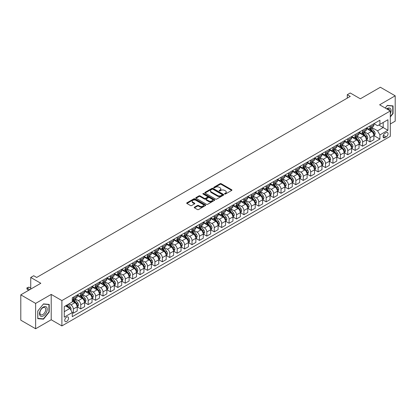 <?xml version="1.0" encoding="UTF-8"?>
<svg xmlns="http://www.w3.org/2000/svg" width="416" height="416" viewBox="0 0 416 416"><rect width="100%" height="100%" fill="white"/><g stroke="black" fill="none" stroke-linecap="round" stroke-linejoin="round"><path stroke-width="0.62" d="M224.692 193.996A0.577 0.333 0 0 0 225.503 193.996L231.691 190.424A0.822 0.473 0 0 0 231.936 190.091A0.822 0.473 0 0 0 231.691 189.753L221.208 183.7A0.822 0.473 0 0 0 220.043 183.7L213.855 187.273A0.577 0.333 0 0 0 214.672 187.746L215.472 187.283A2.636 1.524 0 0 1 219.201 187.283L220.074 187.788A2.636 1.524 0 0 1 220.844 188.864A2.636 1.524 0 0 1 220.074 189.94L219.274 190.403A0.577 0.333 0 0 0 220.09 190.871L220.891 190.408A2.636 1.524 0 0 1 224.619 190.408L225.493 190.913A2.636 1.524 0 0 1 226.262 191.989A2.636 1.524 0 0 1 225.493 193.066L224.692 193.528A0.577 0.333 0 0 0 224.692 193.996L224.692 193.528M66.638 321.474A2.683 1.55 120 0 0 68.39 319.108A2.683 1.55 120 0 0 67.98 316.956A2.683 1.55 120 0 0 66.638 317.091A2.683 1.55 120 0 0 64.88 319.457A2.683 1.55 120 0 0 65.291 321.61A2.683 1.55 120 0 0 66.638 321.474M194.475 207.173A0.822 0.473 0 0 0 194.236 207.506A0.822 0.473 0 0 0 194.475 207.844L197.418 209.544A0.822 0.473 0 0 0 198.583 209.544L205.457 205.577A0.822 0.473 0 0 0 205.696 205.239A0.822 0.473 0 0 0 205.457 204.901L194.974 198.848A0.822 0.473 0 0 0 193.809 198.848L186.935 202.816A0.822 0.473 0 0 0 186.696 203.154A0.822 0.473 0 0 0 186.935 203.492L190.486 205.54A0.822 0.473 0 0 0 191.651 205.54L194.594 203.84A0.822 0.473 0 0 0 194.834 203.507A0.822 0.473 0 0 0 194.594 203.169L192.832 202.155A2.205 1.274 0 0 1 192.187 201.256A2.205 1.274 0 0 1 193.549 200.08A2.205 1.274 0 0 1 195.946 200.356L202.847 204.339A2.205 1.274 0 0 1 203.497 205.239A2.205 1.274 0 0 1 202.134 206.414A2.205 1.274 0 0 1 199.732 206.138L198.583 205.473A0.822 0.473 0 0 0 197.418 205.473L194.475 207.173L194.475 207.844L197.418 206.159L197.418 205.473M390.307 123.989L395.2 121.16L395.2 95.81L380.364 87.246L360.339 98.805L350.256 92.986L347.287 94.697L350.256 96.408L36.67 277.456L33.706 275.74L30.737 277.456L30.737 289.104M35.636 303.404L35.636 328.754L51.21 319.764L51.21 294.414L35.636 303.404L20.8 294.84L40.825 283.28L30.737 277.456M51.21 294.414L61.89 300.576L390.307 110.968L390.307 136.318L61.89 325.926L61.89 300.576M395.2 95.81L379.626 104.801L390.307 110.968M215.53 199.087A0.822 0.473 0 0 0 216.694 199.087L223.569 195.114A0.822 0.473 0 0 0 223.808 194.782A0.822 0.473 0 0 0 223.569 194.444L213.086 188.391A0.822 0.473 0 0 0 211.921 188.391L205.046 192.358A0.822 0.473 0 0 0 204.807 192.696A0.822 0.473 0 0 0 205.046 193.034L215.53 199.087M203.268 194.121A0.577 0.333 0 0 1 203.856 194.204L214.5 200.351L207.641 204.313A0.822 0.473 0 0 1 206.476 204.313L195.993 198.26L195.993 197.59A0.822 0.473 0 0 0 195.749 197.922A0.822 0.473 0 0 0 195.993 198.26M195.993 197.59L198.931 195.889A0.822 0.473 0 0 1 200.096 195.889L204.35 198.344A0.822 0.473 0 0 0 205.514 198.344L207.464 197.22A0.822 0.473 0 0 0 207.709 196.882A0.822 0.473 0 0 0 207.464 196.544L203.039 193.991A0.577 0.333 0 0 1 203.856 193.518L214.51 199.675A0.822 0.473 0 0 1 214.755 200.008A0.822 0.473 0 0 1 214.51 200.346L214.51 199.675M35.636 328.754L20.8 320.19L20.8 294.84M386.209 132.652L384.904 133.406A2.6 1.503 120 0 0 383.204 135.699A2.6 1.503 120 0 0 383.604 137.784A2.6 1.503 120 0 0 384.904 137.654L386.209 136.9A2.6 1.503 120 0 0 387.91 134.607A2.6 1.503 120 0 0 387.509 132.522A2.6 1.503 120 0 0 386.209 132.652M373.958 123.661L377.546 125.731L379.922 124.363L379.922 120.219L72.275 297.835L72.275 301.985L64.262 306.608L64.262 317.158L72.275 312.536L72.275 316.68L379.922 139.058L379.922 134.914L377.546 130.801L371.649 127.395M379.922 124.363L387.93 119.74L387.93 130.291L379.922 134.914M51.21 319.764L61.89 325.926M347.287 94.697L347.287 98.124M378.794 125.013L383.183 127.551L383.183 122.481L387.93 119.74M377.546 130.801L383.183 127.551L387.93 130.291M64.262 311.678L69.898 308.422L65.51 305.89M72.275 312.567L73.341 313.186L73.341 309.041A3.354 1.94 -120 0 0 70.97 304.928L69.066 303.831M73.341 313.186L77.199 310.96L77.199 306.81A3.354 1.94 -120 0 0 74.823 302.702L72.275 301.231M77.288 306.899L80.756 308.901L80.756 304.756A3.354 1.94 -120 0 0 78.385 300.648L74.979 298.678M80.756 308.901L84.614 306.675L84.614 302.531A3.354 1.94 -120 0 0 82.243 298.418L77.199 295.506M84.703 302.614L88.176 304.621L88.176 300.477A3.354 1.94 -120 0 0 85.8 296.364L82.394 294.398M88.176 304.621L92.03 302.396L92.03 298.246A3.354 1.94 -120 0 0 89.658 294.138L84.614 291.226M92.118 298.334L95.592 300.336L95.592 296.192A3.354 1.94 -120 0 0 93.215 292.084L89.809 290.113M95.592 300.336L99.45 298.111L99.45 293.966A3.354 1.94 -120 0 0 97.074 289.853L92.03 286.946M99.538 294.05L103.007 296.057L103.007 291.912A3.354 1.94 -120 0 0 100.636 287.799L97.224 285.834M103.007 296.057L106.865 293.831L106.865 289.687A3.354 1.94 -120 0 0 104.489 285.574L99.45 282.662M106.954 289.77L110.422 291.772L110.422 287.628A3.354 1.94 -120 0 0 108.051 283.52L104.645 281.549M110.422 291.772L114.28 289.546L114.28 285.402A3.354 1.94 -120 0 0 111.909 281.294L106.865 278.382M114.369 285.49L117.842 287.492L117.842 283.348A3.354 1.94 -120 0 0 115.466 279.235L112.06 277.269M117.842 287.492L121.696 285.267L121.696 281.122A3.354 1.94 -120 0 0 119.324 277.009L114.28 274.097M121.789 281.206L125.258 283.208L125.258 279.063A3.354 1.94 -120 0 0 122.886 274.955L119.475 272.984M125.258 283.208L129.116 280.982L129.116 276.838A3.354 1.94 -120 0 0 126.74 272.73L121.696 269.818M129.204 276.926L132.673 278.928L132.673 274.784A3.354 1.94 -120 0 0 130.302 270.67L126.896 268.705M132.673 278.928L136.531 276.702L136.531 272.558A3.354 1.94 -120 0 0 134.16 268.445L129.116 265.533M136.62 272.641L140.093 274.648L140.093 270.499A3.354 1.94 -120 0 0 137.717 266.391L134.311 264.425M140.093 274.648L143.946 272.418L143.946 268.273A3.354 1.94 -120 0 0 141.575 264.165L136.531 261.253M144.04 268.362L147.508 270.364L147.508 266.219A3.354 1.94 -120 0 0 145.137 262.106L141.726 260.14M147.508 270.364L151.367 268.138L151.367 263.994A3.354 1.94 -120 0 0 148.99 259.88L143.946 256.968M151.455 264.077L154.924 266.084L154.924 261.934A3.354 1.94 -120 0 0 152.552 257.826L149.146 255.861M154.924 266.084L158.782 263.853L158.782 259.709A3.354 1.94 -120 0 0 156.411 255.601L151.367 252.689M158.87 259.797L162.344 261.799L162.344 257.655A3.354 1.94 -120 0 0 159.968 253.542L156.562 251.576M162.344 261.799L166.197 259.574L166.197 255.429A3.354 1.94 -120 0 0 163.826 251.316L158.782 248.404M166.286 255.512L169.759 257.52L169.759 253.375A3.354 1.94 -120 0 0 167.388 249.262L163.977 247.296M169.759 257.52L173.618 255.289L173.618 251.144A3.354 1.94 -120 0 0 171.241 247.036L166.197 244.124M173.706 251.233L177.174 253.235L177.174 249.09A3.354 1.94 -120 0 0 174.803 244.982L171.397 243.012M177.174 253.235L181.033 251.009L181.033 246.865A3.354 1.94 -120 0 0 178.662 242.752L173.618 239.84M181.121 246.948L184.595 248.955L184.595 244.811A3.354 1.94 -120 0 0 182.218 240.698L178.812 238.732M184.595 248.955L188.448 246.724L188.448 242.58A3.354 1.94 -120 0 0 186.077 238.472L181.033 235.56M188.536 242.668L192.01 244.67L192.01 240.526A3.354 1.94 -120 0 0 189.634 236.418L186.228 234.447M192.01 244.67L195.868 242.445L195.868 238.3A3.354 1.94 -120 0 0 193.492 234.187L188.448 231.275M195.957 238.384L199.425 240.391L199.425 236.246A3.354 1.94 -120 0 0 197.054 232.133L193.643 230.168M199.425 240.391L203.284 238.165L203.284 234.016A3.354 1.94 -120 0 0 200.907 229.908L195.868 226.996M203.372 234.104L206.84 236.106L206.84 231.962A3.354 1.94 -120 0 0 204.469 227.854L201.063 225.883M206.84 236.106L210.699 233.88L210.699 229.736A3.354 1.94 -120 0 0 208.328 225.623L203.284 222.711M210.787 229.819L214.261 231.826L214.261 227.682A3.354 1.94 -120 0 0 211.884 223.569L208.478 221.603M214.261 231.826L218.114 229.601L218.114 225.451A3.354 1.94 -120 0 0 215.743 221.343L210.699 218.431M218.208 225.54L221.676 227.542L221.676 223.397A3.354 1.94 -120 0 0 219.305 219.289L215.894 217.318M221.676 227.542L225.534 225.316L225.534 221.172A3.354 1.94 -120 0 0 223.158 217.058L218.114 214.152M225.623 221.255L229.091 223.262L229.091 219.118A3.354 1.94 -120 0 0 226.72 215.004L223.314 213.039M229.091 223.262L232.95 221.036L232.95 216.892A3.354 1.94 -120 0 0 230.578 212.779L225.534 209.867M233.038 216.975L236.512 218.977L236.512 214.833A3.354 1.94 -120 0 0 234.135 210.725L230.729 208.754M236.512 218.977L240.365 216.752L240.365 212.607A3.354 1.94 -120 0 0 237.994 208.499L232.95 205.587M240.458 212.696L243.927 214.698L243.927 210.553A3.354 1.94 -120 0 0 241.556 206.44L238.144 204.474M243.927 214.698L247.785 212.472L247.785 208.328A3.354 1.94 -120 0 0 245.409 204.214L240.365 201.302M247.874 208.411L251.342 210.413L251.342 206.268A3.354 1.94 -120 0 0 248.971 202.16L245.565 200.19M251.342 210.413L255.2 208.187L255.2 204.043A3.354 1.94 -120 0 0 252.829 199.935L247.785 197.023M255.289 204.131L258.762 206.133L258.762 201.989A3.354 1.94 -120 0 0 256.386 197.876L252.98 195.91M258.762 206.133L262.616 203.908L262.616 199.763A3.354 1.94 -120 0 0 260.244 195.65L255.2 192.738M262.704 199.846L266.178 201.854L266.178 197.704A3.354 1.94 -120 0 0 263.806 193.596L260.395 191.625M266.178 201.854L270.036 199.623L270.036 195.478A3.354 1.94 -120 0 0 267.66 191.37L262.616 188.458M270.124 195.567L273.593 197.569L273.593 193.424A3.354 1.94 -120 0 0 271.222 189.311L267.816 187.346M273.593 197.569L277.451 195.343L277.451 191.199A3.354 1.94 -120 0 0 275.08 187.086L270.036 184.174M277.54 191.282L281.013 193.289L281.013 189.14A3.354 1.94 -120 0 0 278.637 185.032L275.231 183.066M281.013 193.289L284.866 191.058L284.866 186.914A3.354 1.94 -120 0 0 282.495 182.806L277.451 179.894M284.955 187.002L288.428 189.004L288.428 184.86A3.354 1.94 -120 0 0 286.052 180.747L282.646 178.781M288.428 189.004L292.287 186.779L292.287 182.634A3.354 1.94 -120 0 0 289.91 178.521L284.866 175.609M292.375 182.718L295.844 184.725L295.844 180.58A3.354 1.94 -120 0 0 293.472 176.467L290.061 174.502M295.844 184.725L299.702 182.494L299.702 178.35A3.354 1.94 -120 0 0 297.326 174.242L292.287 171.33M299.79 178.438L303.259 180.44L303.259 176.296A3.354 1.94 -120 0 0 300.888 172.182L297.482 170.217M303.259 180.44L307.117 178.214L307.117 174.07A3.354 1.94 -120 0 0 304.746 169.957L299.702 167.045M307.206 174.153L310.679 176.16L310.679 172.016A3.354 1.94 -120 0 0 308.303 167.903L304.897 165.937M310.679 176.16L314.532 173.93L314.532 169.785A3.354 1.94 -120 0 0 312.161 165.677L307.117 162.765M314.626 169.874L318.094 171.876L318.094 167.731A3.354 1.94 -120 0 0 315.723 163.623L312.312 161.652M318.094 171.876L321.953 169.65L321.953 165.506A3.354 1.94 -120 0 0 319.576 161.392L314.532 158.48M322.041 165.589L325.51 167.596L325.51 163.452A3.354 1.94 -120 0 0 323.138 159.338L319.732 157.373M325.51 167.596L329.368 165.37L329.368 161.221A3.354 1.94 -120 0 0 326.997 157.113L321.953 154.201M329.456 161.309L332.93 163.311L332.93 159.167A3.354 1.94 -120 0 0 330.554 155.059L327.148 153.088M332.93 163.311L336.783 161.086L336.783 156.941A3.354 1.94 -120 0 0 334.412 152.828L329.368 149.916M336.877 157.024L340.345 159.032L340.345 154.887A3.354 1.94 -120 0 0 337.974 150.774L334.563 148.808M340.345 159.032L344.204 156.806L344.204 152.656A3.354 1.94 -120 0 0 341.827 148.548L336.783 145.636M344.292 152.745L347.76 154.747L347.76 150.602A3.354 1.94 -120 0 0 345.389 146.494L341.983 144.524M347.76 154.747L351.619 152.521L351.619 148.377A3.354 1.94 -120 0 0 349.248 144.264L344.204 141.357M351.707 148.46L355.181 150.467L355.181 146.323A3.354 1.94 -120 0 0 352.804 142.21L349.398 140.244M355.181 150.467L359.034 148.242L359.034 144.097A3.354 1.94 -120 0 0 356.663 139.984L351.619 137.072M359.122 144.18L362.596 146.182L362.596 142.038A3.354 1.94 -120 0 0 360.225 137.93L356.814 135.959M362.596 146.182L366.454 143.957L366.454 139.812A3.354 1.94 -120 0 0 364.078 135.704L359.034 132.792M366.543 139.901L370.011 141.903L370.011 137.758A3.354 1.94 -120 0 0 367.64 133.645L364.234 131.68M370.011 141.903L373.87 139.677L373.87 135.533A3.354 1.94 -120 0 0 371.498 131.42L366.454 128.508M366.543 127.941L367.64 128.575A3.354 1.94 -120 0 0 369.32 128.742A3.354 1.94 -120 0 0 370.011 127.208L370.011 125.939M359.122 132.226L360.225 132.86A3.354 1.94 -120 0 0 361.899 133.026A3.354 1.94 -120 0 0 362.596 131.487L362.596 130.218M351.707 136.505L352.804 137.14A3.354 1.94 -120 0 0 354.484 137.306A3.354 1.94 -120 0 0 355.181 135.772L355.181 134.503M344.292 140.79L345.389 141.424A3.354 1.94 -120 0 0 347.069 141.591A3.354 1.94 -120 0 0 347.76 140.052L347.76 138.783M336.877 145.07L337.974 145.704A3.354 1.94 -120 0 0 339.648 145.87A3.354 1.94 -120 0 0 340.345 144.336L340.345 143.068M329.456 149.354L330.554 149.989A3.354 1.94 -120 0 0 332.233 150.155A3.354 1.94 -120 0 0 332.93 148.616L332.93 147.347M322.041 153.634L323.138 154.268A3.354 1.94 -120 0 0 324.818 154.435A3.354 1.94 -120 0 0 325.51 152.901L325.51 151.632M314.626 157.919L315.723 158.553A3.354 1.94 -120 0 0 317.398 158.72A3.354 1.94 -120 0 0 318.094 157.18L318.094 155.912M307.206 162.198L308.303 162.833A3.354 1.94 -120 0 0 309.982 162.999A3.354 1.94 -120 0 0 310.679 161.465L310.679 160.196M299.79 166.483L300.888 167.112A3.354 1.94 -120 0 0 302.567 167.279A3.354 1.94 -120 0 0 303.259 165.745L303.259 164.476M292.375 170.763L293.472 171.397A3.354 1.94 -120 0 0 295.152 171.564A3.354 1.94 -120 0 0 295.844 170.024L295.844 168.761M284.955 175.048L286.052 175.677A3.354 1.94 -120 0 0 287.732 175.843A3.354 1.94 -120 0 0 288.428 174.309L288.428 173.04M277.54 179.327L278.637 179.962A3.354 1.94 -120 0 0 280.316 180.128A3.354 1.94 -120 0 0 281.013 178.589L281.013 177.325M270.124 183.607L271.222 184.241A3.354 1.94 -120 0 0 272.901 184.408A3.354 1.94 -120 0 0 273.593 182.874L273.593 181.605M262.704 187.892L263.806 188.526A3.354 1.94 -120 0 0 265.481 188.692A3.354 1.94 -120 0 0 266.178 187.153L266.178 185.89M255.289 192.171L256.386 192.806A3.354 1.94 -120 0 0 258.066 192.972A3.354 1.94 -120 0 0 258.762 191.438L258.762 190.169M247.874 196.456L248.971 197.09A3.354 1.94 -120 0 0 250.65 197.257A3.354 1.94 -120 0 0 251.342 195.718L251.342 194.454M240.458 200.736L241.556 201.37A3.354 1.94 -120 0 0 243.23 201.536A3.354 1.94 -120 0 0 243.927 200.002L243.927 198.734M233.038 205.02L234.135 205.655A3.354 1.94 -120 0 0 235.815 205.821A3.354 1.94 -120 0 0 236.512 204.282L236.512 203.013M225.623 209.3L226.72 209.934A3.354 1.94 -120 0 0 228.4 210.101A3.354 1.94 -120 0 0 229.091 208.567L229.091 207.298M218.208 213.585L219.305 214.219A3.354 1.94 -120 0 0 220.979 214.386A3.354 1.94 -120 0 0 221.676 212.846L221.676 211.578M210.787 217.864L211.884 218.499A3.354 1.94 -120 0 0 213.564 218.665A3.354 1.94 -120 0 0 214.261 217.131L214.261 215.862M203.372 222.149L204.469 222.784A3.354 1.94 -120 0 0 206.149 222.95A3.354 1.94 -120 0 0 206.84 221.411L206.84 220.142M195.957 226.429L197.054 227.063A3.354 1.94 -120 0 0 198.734 227.23A3.354 1.94 -120 0 0 199.425 225.696L199.425 224.427M188.536 230.714L189.634 231.348A3.354 1.94 -120 0 0 191.313 231.514A3.354 1.94 -120 0 0 192.01 229.975L192.01 228.706M181.121 234.993L182.218 235.628A3.354 1.94 -120 0 0 183.898 235.794A3.354 1.94 -120 0 0 184.595 234.26L184.595 232.991M173.706 239.278L174.803 239.907A3.354 1.94 -120 0 0 176.483 240.074A3.354 1.94 -120 0 0 177.174 238.54L177.174 237.271M166.286 243.558L167.388 244.192A3.354 1.94 -120 0 0 169.062 244.358A3.354 1.94 -120 0 0 169.759 242.819L169.759 241.556M158.87 247.842L159.968 248.472A3.354 1.94 -120 0 0 161.647 248.638A3.354 1.94 -120 0 0 162.344 247.104L162.344 245.835M151.455 252.122L152.552 252.756A3.354 1.94 -120 0 0 154.232 252.923A3.354 1.94 -120 0 0 154.924 251.384L154.924 250.12M144.04 256.407L145.137 257.036A3.354 1.94 -120 0 0 146.812 257.202A3.354 1.94 -120 0 0 147.508 255.668L147.508 254.4M136.62 260.686L137.717 261.321A3.354 1.94 -120 0 0 139.396 261.487A3.354 1.94 -120 0 0 140.093 259.948L140.093 258.684M129.204 264.966L130.302 265.6A3.354 1.94 -120 0 0 131.981 265.767A3.354 1.94 -120 0 0 132.673 264.233L132.673 262.964M121.789 269.251L122.886 269.885A3.354 1.94 -120 0 0 124.561 270.052A3.354 1.94 -120 0 0 125.258 268.512L125.258 267.249M114.369 273.53L115.466 274.165A3.354 1.94 -120 0 0 117.146 274.331A3.354 1.94 -120 0 0 117.842 272.797L117.842 271.528M106.954 277.815L108.051 278.45A3.354 1.94 -120 0 0 109.73 278.616A3.354 1.94 -120 0 0 110.422 277.077L110.422 275.808M99.538 282.095L100.636 282.729A3.354 1.94 -120 0 0 102.315 282.896A3.354 1.94 -120 0 0 103.007 281.362L103.007 280.093M92.118 286.38L93.215 287.014A3.354 1.94 -120 0 0 94.895 287.18A3.354 1.94 -120 0 0 95.592 285.641L95.592 284.372M84.703 290.659L85.8 291.294A3.354 1.94 -120 0 0 87.48 291.46A3.354 1.94 -120 0 0 88.176 289.926L88.176 288.657M77.288 294.944L78.385 295.578A3.354 1.94 -120 0 0 80.064 295.745A3.354 1.94 -120 0 0 80.756 294.206L80.756 292.937M373.958 135.616L379.922 139.058M369.32 128.742L373.173 126.516A3.354 1.94 -120 0 0 373.87 124.982L373.87 123.713M361.899 133.026L365.758 130.796A3.354 1.94 -120 0 0 366.454 129.262L366.454 127.993M354.484 137.306L358.342 135.08A3.354 1.94 -120 0 0 359.034 133.541L359.034 132.278M347.069 141.591L350.922 139.36A3.354 1.94 -120 0 0 351.619 137.826L351.619 136.557M339.648 145.87L343.507 143.645A3.354 1.94 -120 0 0 344.204 142.106L344.204 140.842M332.233 150.155L336.092 147.924A3.354 1.94 -120 0 0 336.783 146.39L336.783 145.122M324.818 154.435L328.671 152.209A3.354 1.94 -120 0 0 329.368 150.67L329.368 149.406M317.398 158.72L321.256 156.489A3.354 1.94 -120 0 0 321.953 154.955L321.953 153.686M309.982 162.999L313.841 160.774A3.354 1.94 -120 0 0 314.532 159.234L314.532 157.971M302.567 167.279L306.42 165.053A3.354 1.94 -120 0 0 307.117 163.519L307.117 162.25M295.152 171.564L299.005 169.338A3.354 1.94 -120 0 0 299.702 167.799L299.702 166.53M287.732 175.843L291.59 173.618A3.354 1.94 -120 0 0 292.287 172.084L292.287 170.815M280.316 180.128L284.175 177.902A3.354 1.94 -120 0 0 284.866 176.363L284.866 175.094M272.901 184.408L276.754 182.182A3.354 1.94 -120 0 0 277.451 180.648L277.451 179.379M265.481 188.692L269.339 186.467A3.354 1.94 -120 0 0 270.036 184.928L270.036 183.659M258.066 192.972L261.924 190.746A3.354 1.94 -120 0 0 262.616 189.212L262.616 187.944M250.65 197.257L254.504 195.031A3.354 1.94 -120 0 0 255.2 193.492L255.2 192.223M243.23 201.536L247.088 199.311A3.354 1.94 -120 0 0 247.785 197.777L247.785 196.508M235.815 205.821L239.673 203.59A3.354 1.94 -120 0 0 240.365 202.056L240.365 200.788M228.4 210.101L232.253 207.875A3.354 1.94 -120 0 0 232.95 206.336L232.95 205.072M220.979 214.386L224.838 212.155A3.354 1.94 -120 0 0 225.534 210.621L225.534 209.352M213.564 218.665L217.422 216.44A3.354 1.94 -120 0 0 218.114 214.9L218.114 213.637M206.149 222.95L210.002 220.719A3.354 1.94 -120 0 0 210.699 219.185L210.699 217.916M198.734 227.23L202.587 225.004A3.354 1.94 -120 0 0 203.284 223.465L203.284 222.201M191.313 231.514L195.172 229.284A3.354 1.94 -120 0 0 195.868 227.75L195.868 226.481M183.898 235.794L187.756 233.568A3.354 1.94 -120 0 0 188.448 232.029L188.448 230.766M176.483 240.074L180.336 237.848A3.354 1.94 -120 0 0 181.033 236.314L181.033 235.045M169.062 244.358L172.921 242.133A3.354 1.94 -120 0 0 173.618 240.594L173.618 239.325M161.647 248.638L165.506 246.412A3.354 1.94 -120 0 0 166.197 244.878L166.197 243.61M154.232 252.923L158.085 250.697A3.354 1.94 -120 0 0 158.782 249.158L158.782 247.889M146.812 257.202L150.67 254.977A3.354 1.94 -120 0 0 151.367 253.443L151.367 252.174M139.396 261.487L143.255 259.262A3.354 1.94 -120 0 0 143.946 257.722L143.946 256.454M131.981 265.767L135.834 263.541A3.354 1.94 -120 0 0 136.531 262.007L136.531 260.738M124.561 270.052L128.419 267.826A3.354 1.94 -120 0 0 129.116 266.287L129.116 265.018M117.146 274.331L121.004 272.106A3.354 1.94 -120 0 0 121.696 270.572L121.696 269.303M109.73 278.616L113.584 276.39A3.354 1.94 -120 0 0 114.28 274.851L114.28 273.582M102.315 282.896L106.168 280.67A3.354 1.94 -120 0 0 106.865 279.131L106.865 277.867M94.895 287.18L98.753 284.95A3.354 1.94 -120 0 0 99.45 283.416L99.45 282.147M87.48 291.46L91.338 289.234A3.354 1.94 -120 0 0 92.03 287.695L92.03 286.432M80.064 295.745L83.918 293.514A3.354 1.94 -120 0 0 84.614 291.98L84.614 290.711M72.275 300.16A3.354 1.94 -120 0 0 72.644 300.024L76.502 297.799A3.354 1.94 -120 0 0 77.199 296.26L77.199 294.996M72.644 300.024A3.354 1.94 -120 0 0 73.341 298.49L73.341 297.222M69.898 308.422L72.275 312.536M390.307 116.969L393.063 113.537L393.063 105.903L387.338 105.388L385.216 108.03L387.218 105.56L392.766 106.054L392.766 113.454L390.307 116.516M37.768 318.661L43.498 319.176L49.223 312.052L49.223 304.418L43.498 303.904L37.768 311.028L37.768 318.661M392.766 113.365L393.063 113.537M48.927 311.88L49.223 312.052M42.89 318.828L43.498 319.176M224.921 194.08L225.493 193.752A2.636 1.524 0 0 0 226.262 192.676L226.262 191.989M220.844 188.864L220.844 189.55A2.636 1.524 0 0 1 220.074 190.622L219.502 190.954M231.691 189.753L231.691 190.424L221.208 184.387A0.822 0.473 0 0 0 220.043 184.387L214.089 187.824M223.558 195.125L213.086 189.077A0.822 0.473 0 0 0 211.921 189.077L205.057 193.04M222.113 195.016A0.577 0.333 0 0 0 222.113 194.548L212.909 189.233A0.577 0.333 0 0 0 212.098 189.233L211.25 189.722A2.636 1.524 0 0 0 210.48 190.798A2.636 1.524 0 0 0 211.25 191.87L217.542 195.504A2.636 1.524 0 0 0 221.27 195.504L222.113 195.016L222.113 195.702A0.577 0.333 0 0 0 222.279 195.468L222.279 194.782M210.48 190.798L210.48 191.48A2.636 1.524 0 0 0 211.25 192.556L211.25 191.87M222.113 195.702L221.27 196.191A2.636 1.524 0 0 1 217.542 196.191L211.25 192.556M196.004 198.266L198.931 196.576L198.931 195.889M207.709 196.882L207.709 197.569A0.822 0.473 0 0 1 207.464 197.902L205.514 199.03A0.822 0.473 0 0 1 204.35 199.03L200.096 196.576A0.822 0.473 0 0 0 198.931 196.576M208.759 200.892A2.205 1.274 0 0 0 211.162 201.167A2.205 1.274 0 0 0 212.524 199.992A2.205 1.274 0 0 0 211.879 199.092L209.446 197.688A0.822 0.473 0 0 0 208.281 197.688L206.331 198.817A0.822 0.473 0 0 0 206.086 199.15A0.822 0.473 0 0 0 206.331 199.488L208.759 200.892L208.759 201.578A2.205 1.274 0 0 0 211.162 201.854A2.205 1.274 0 0 0 212.524 200.678L212.524 199.992M206.086 199.15L206.086 199.836A0.822 0.473 0 0 0 206.331 200.174L206.331 199.488M208.759 201.578L206.331 200.174M203.497 205.239L203.497 205.925A2.205 1.274 0 0 1 202.134 207.1A2.205 1.274 0 0 1 199.732 206.825L198.583 206.159A0.822 0.473 0 0 0 197.418 206.159M192.187 201.256L192.187 201.937A2.205 1.274 0 0 0 192.832 202.836L192.832 202.155M194.594 203.169L194.594 203.84L192.832 202.836M205.457 204.901L205.457 205.577L194.974 199.534A0.822 0.473 0 0 0 193.809 199.534L186.945 203.497L186.935 202.816M373.87 135.668L374.582 135.257L375.175 133.541A2.226 1.284 -120 0 0 374.462 131.648L372.039 128.414A6.417 3.708 -120 0 0 371.342 127.577M368.93 129.938A6.417 3.708 -120 0 0 367.614 128.565M373.261 134.051L373.974 133.64A2.226 1.284 -120 0 0 373.339 132.304L370.911 129.064A6.417 3.708 -120 0 0 370.214 128.227M369.616 128.57A5.33 3.078 60 0 1 370.49 129.563L372.544 132.304M369.502 128.638A6.417 3.708 60 0 1 370.204 129.475L371.81 131.628M366.454 139.948L367.167 139.537L367.76 137.826A2.226 1.284 -120 0 0 367.047 135.933L364.624 132.694A6.417 3.708 -120 0 0 363.922 131.856M361.514 134.222A6.417 3.708 -120 0 0 360.199 132.844M365.846 138.33L366.558 137.92A2.226 1.284 -120 0 0 365.919 136.583L363.496 133.349A6.417 3.708 -120 0 0 362.794 132.506M362.201 132.855A5.33 3.078 60 0 1 363.074 133.848L365.123 136.588M362.081 132.917A6.417 3.708 60 0 1 362.783 133.76L364.395 135.907M359.034 144.232L359.746 143.822L360.339 142.106A2.226 1.284 -120 0 0 359.632 140.213L357.209 136.978A6.417 3.708 -120 0 0 356.507 136.141M354.094 138.502A6.417 3.708 -120 0 0 352.784 137.124M358.431 142.615L359.138 142.204A2.226 1.284 -120 0 0 358.504 140.863L356.08 137.628A6.417 3.708 -120 0 0 355.378 136.791M354.78 137.134A5.33 3.078 60 0 1 355.654 138.128L357.708 140.868M354.666 137.202A6.417 3.708 60 0 1 355.368 138.039L356.98 140.192M351.619 148.512L352.331 148.101L352.924 146.39A2.226 1.284 -120 0 0 352.217 144.498L349.788 141.258A6.417 3.708 -120 0 0 349.092 140.421M346.679 142.782A6.417 3.708 -120 0 0 345.363 141.409M351.01 146.895L351.723 146.484A2.226 1.284 -120 0 0 351.088 145.148L348.665 141.913A6.417 3.708 -120 0 0 347.963 141.071M347.365 141.419A5.33 3.078 60 0 1 348.239 142.412L350.293 145.148M347.251 141.482A6.417 3.708 60 0 1 347.953 142.324L349.565 144.472M344.204 152.797L344.916 152.386L345.509 150.67A2.226 1.284 -120 0 0 344.796 148.777L342.373 145.543A6.417 3.708 -120 0 0 341.671 144.706M339.264 147.066A6.417 3.708 -120 0 0 337.948 145.688M343.595 151.18L344.308 150.769A2.226 1.284 -120 0 0 343.668 149.427L341.245 146.193A6.417 3.708 -120 0 0 340.548 145.356M339.95 145.699A5.33 3.078 60 0 1 340.824 146.692L342.872 149.432M339.836 145.766A6.417 3.708 60 0 1 340.532 146.604L342.144 148.756M390.307 113.849A5.455 3.151 120 0 0 390.562 108.8A5.455 3.151 120 0 0 386.667 108.867M389.574 110.547A4.129 2.382 120 0 0 389.21 109.496A4.129 2.382 120 0 0 388.742 109.065A4.129 2.382 120 0 0 387.046 109.086M392.397 105.841L392.766 106.054M43.378 307.018A5.455 3.151 120 0 0 39.52 313.7A5.455 3.151 120 0 0 43.378 315.926A5.455 3.151 120 0 0 47.232 309.244A5.455 3.151 120 0 0 43.378 307.018M42.838 307.788A4.129 2.382 120 0 0 40.139 311.428A4.129 2.382 120 0 0 40.773 314.735A4.129 2.382 120 0 0 42.838 314.532A4.129 2.382 120 0 0 45.531 310.892A4.129 2.382 120 0 0 44.902 307.585A4.129 2.382 120 0 0 42.838 307.788M48.927 311.969L43.378 318.869L37.83 318.375L37.83 310.976L43.378 304.075L48.927 304.569L48.927 311.969M48.558 304.356L48.927 304.569M336.783 157.076L337.496 156.666L338.088 154.955A2.226 1.284 -120 0 0 337.381 153.062L334.958 149.822A6.417 3.708 -120 0 0 334.256 148.985M331.843 151.346A6.417 3.708 -120 0 0 330.533 149.973M336.18 155.459L336.892 155.048A2.226 1.284 -120 0 0 336.253 153.712L333.83 150.472A6.417 3.708 -120 0 0 333.128 149.635M332.53 149.978A5.33 3.078 60 0 1 333.408 150.977L335.457 153.712M332.415 150.046A6.417 3.708 60 0 1 333.117 150.888L334.729 153.036M329.368 161.361L330.08 160.95L330.673 159.234A2.226 1.284 -120 0 0 329.966 157.342L327.538 154.107A6.417 3.708 -120 0 0 326.841 153.265M324.428 155.631A6.417 3.708 -120 0 0 323.112 154.253M328.76 159.744L329.472 159.333A2.226 1.284 -120 0 0 328.838 157.992L326.414 154.757A6.417 3.708 -120 0 0 325.712 153.92M325.114 154.263A5.33 3.078 60 0 1 325.988 155.256L328.042 157.997M325 154.331A6.417 3.708 60 0 1 325.702 155.168L327.314 157.321M321.953 165.641L322.665 165.23L323.258 163.519A2.226 1.284 -120 0 0 322.546 161.626L320.122 158.387A6.417 3.708 -120 0 0 319.42 157.55M317.013 159.91A6.417 3.708 -120 0 0 315.697 158.538M321.344 164.024L322.057 163.613A2.226 1.284 -120 0 0 321.422 162.276L318.994 159.037A6.417 3.708 -120 0 0 318.297 158.2M317.699 158.543A5.33 3.078 60 0 1 318.573 159.541L320.622 162.276M317.585 158.61A6.417 3.708 60 0 1 318.282 159.448L319.894 161.6M314.532 169.926L315.245 169.515L315.838 167.799A2.226 1.284 -120 0 0 315.13 165.906L312.707 162.672A6.417 3.708 -120 0 0 312.005 161.829M309.592 164.195A6.417 3.708 -120 0 0 308.282 162.817M313.929 168.308L314.642 167.892A2.226 1.284 -120 0 0 314.002 166.556L311.579 163.322A6.417 3.708 -120 0 0 310.877 162.484M310.279 162.828A5.33 3.078 60 0 1 311.158 163.821L313.206 166.561M310.164 162.895A6.417 3.708 60 0 1 310.866 163.732L312.478 165.885M307.117 174.205L307.83 173.794L308.422 172.084A2.226 1.284 -120 0 0 307.715 170.191L305.287 166.951A6.417 3.708 -120 0 0 304.59 166.114M302.177 168.475A6.417 3.708 -120 0 0 300.862 167.102M306.509 172.588L307.221 172.177A2.226 1.284 -120 0 0 306.587 170.841L304.164 167.601A6.417 3.708 -120 0 0 303.462 166.764M302.864 167.107A5.33 3.078 60 0 1 303.737 168.106L305.791 170.841M302.749 167.175A6.417 3.708 60 0 1 303.451 168.012L305.063 170.165M299.702 178.49L300.414 178.079L301.007 176.363A2.226 1.284 -120 0 0 300.295 174.47L297.872 171.236A6.417 3.708 -120 0 0 297.17 170.394M294.762 172.76A6.417 3.708 -120 0 0 293.446 171.382M299.094 176.868L299.806 176.457A2.226 1.284 -120 0 0 299.172 175.12L296.743 171.886A6.417 3.708 -120 0 0 296.046 171.049M295.448 171.392A5.33 3.078 60 0 1 296.322 172.385L298.376 175.126M295.334 171.46A6.417 3.708 60 0 1 296.031 172.297L297.643 174.45M292.287 182.77L292.994 182.359L293.592 180.648A2.226 1.284 -120 0 0 292.88 178.755L290.456 175.516A6.417 3.708 -120 0 0 289.754 174.678M287.342 177.039A6.417 3.708 -120 0 0 286.031 175.666M291.678 181.152L292.391 180.742A2.226 1.284 -120 0 0 291.751 179.405L289.328 176.166A6.417 3.708 -120 0 0 288.626 175.328M288.028 175.672A5.33 3.078 60 0 1 288.907 176.67L290.956 179.405M287.914 175.739A6.417 3.708 60 0 1 288.616 176.576L290.228 178.729M284.866 187.054L285.579 186.644L286.172 184.928A2.226 1.284 -120 0 0 285.464 183.035L283.041 179.8A6.417 3.708 -120 0 0 282.339 178.958M279.926 181.324A6.417 3.708 -120 0 0 278.611 179.946M284.258 185.432L284.97 185.021A2.226 1.284 -120 0 0 284.336 183.685L281.913 180.45A6.417 3.708 -120 0 0 281.211 179.608M280.613 179.956A5.33 3.078 60 0 1 281.486 180.95L283.54 183.69M280.498 180.024A6.417 3.708 60 0 1 281.2 180.861L282.812 183.014M277.451 191.334L278.164 190.923L278.756 189.212A2.226 1.284 -120 0 0 278.044 187.314L275.621 184.08A6.417 3.708 -120 0 0 274.924 183.243M272.511 185.604A6.417 3.708 -120 0 0 271.196 184.231M276.843 189.717L277.555 189.306A2.226 1.284 -120 0 0 276.921 187.97L274.492 184.73A6.417 3.708 -120 0 0 273.796 183.893M273.198 184.236A5.33 3.078 60 0 1 274.071 185.234L276.125 187.97M273.083 184.304A6.417 3.708 60 0 1 273.785 185.141L275.392 187.294M270.036 195.619L270.748 195.203L271.341 193.492A2.226 1.284 -120 0 0 270.629 191.599L268.206 188.365A6.417 3.708 -120 0 0 267.504 187.522M265.096 189.888A6.417 3.708 -120 0 0 263.78 188.51M269.428 193.996L270.14 193.586A2.226 1.284 -120 0 0 269.5 192.249L267.077 189.015A6.417 3.708 -120 0 0 266.375 188.172M265.782 188.521A5.33 3.078 60 0 1 266.656 189.514L268.705 192.254M265.668 188.583A6.417 3.708 60 0 1 266.365 189.426L267.977 191.578M262.616 199.898L263.328 199.488L263.921 197.777A2.226 1.284 -120 0 0 263.214 195.879L260.79 192.644A6.417 3.708 -120 0 0 260.088 191.807M257.676 194.168A6.417 3.708 -120 0 0 256.365 192.795M262.012 198.281L262.72 197.87A2.226 1.284 -120 0 0 262.085 196.534L259.662 193.294A6.417 3.708 -120 0 0 258.96 192.457M258.362 192.8A5.33 3.078 60 0 1 259.236 193.794L261.29 196.534M258.248 192.868A6.417 3.708 60 0 1 258.95 193.705L260.562 195.858M255.2 204.178L255.913 203.767L256.506 202.056A2.226 1.284 -120 0 0 255.798 200.164L253.37 196.929A6.417 3.708 -120 0 0 252.673 196.087M250.26 198.453A6.417 3.708 -120 0 0 248.945 197.075M254.592 202.561L255.304 202.15A2.226 1.284 -120 0 0 254.67 200.814L252.247 197.579A6.417 3.708 -120 0 0 251.545 196.737M250.947 197.085A5.33 3.078 60 0 1 251.82 198.078L253.874 200.819M250.832 197.148A6.417 3.708 60 0 1 251.534 197.99L253.146 200.138M247.785 208.463L248.498 208.052L249.09 206.336A2.226 1.284 -120 0 0 248.378 204.443L245.955 201.209A6.417 3.708 -120 0 0 245.253 200.372M242.845 202.732A6.417 3.708 -120 0 0 241.53 201.36M247.177 206.846L247.889 206.435A2.226 1.284 -120 0 0 247.25 205.098L244.826 201.859A6.417 3.708 -120 0 0 244.13 201.022M243.532 201.365A5.33 3.078 60 0 1 244.405 202.358L246.454 205.098M243.417 201.432A6.417 3.708 60 0 1 244.114 202.27L245.726 204.422M240.365 212.742L241.077 212.332L241.67 210.621A2.226 1.284 -120 0 0 240.963 208.728L238.54 205.488A6.417 3.708 -120 0 0 237.838 204.651M235.425 207.017A6.417 3.708 -120 0 0 234.114 205.639M239.762 211.125L240.474 210.714A2.226 1.284 -120 0 0 239.834 209.378L237.411 206.144A6.417 3.708 -120 0 0 236.709 205.301M236.111 205.65A5.33 3.078 60 0 1 236.99 206.643L239.039 209.383M235.997 205.712A6.417 3.708 60 0 1 236.699 206.554L238.311 208.702M232.95 217.027L233.662 216.616L234.255 214.9A2.226 1.284 -120 0 0 233.548 213.008L231.119 209.773A6.417 3.708 -120 0 0 230.422 208.936M228.01 211.297A6.417 3.708 -120 0 0 226.694 209.919M232.341 215.41L233.054 214.999A2.226 1.284 -120 0 0 232.419 213.658L229.996 210.423A6.417 3.708 -120 0 0 229.294 209.586M228.696 209.929A5.33 3.078 60 0 1 229.57 210.922L231.624 213.663M228.582 209.997A6.417 3.708 60 0 1 229.284 210.834L230.896 212.987M225.534 221.307L226.247 220.896L226.84 219.185A2.226 1.284 -120 0 0 226.127 217.292L223.704 214.053A6.417 3.708 -120 0 0 223.002 213.216M220.594 215.576A6.417 3.708 -120 0 0 219.279 214.204M224.926 219.69L225.638 219.279A2.226 1.284 -120 0 0 225.004 217.942L222.576 214.708A6.417 3.708 -120 0 0 221.879 213.866M221.281 214.214A5.33 3.078 60 0 1 222.154 215.207L224.203 217.942M221.166 214.276A6.417 3.708 60 0 1 221.863 215.119L223.475 217.266M218.114 225.592L218.826 225.181L219.419 223.465A2.226 1.284 -120 0 0 218.712 221.572L216.289 218.338A6.417 3.708 -120 0 0 215.587 217.5M213.174 219.861A6.417 3.708 -120 0 0 211.864 218.483M217.511 223.974L218.223 223.564A2.226 1.284 -120 0 0 217.584 222.222L215.16 218.988A6.417 3.708 -120 0 0 214.458 218.15M213.86 218.494A5.33 3.078 60 0 1 214.739 219.487L216.788 222.227M213.746 218.561A6.417 3.708 60 0 1 214.448 219.398L216.06 221.551M210.699 229.871L211.411 229.46L212.004 227.75A2.226 1.284 -120 0 0 211.297 225.857L208.868 222.617A6.417 3.708 -120 0 0 208.172 221.78M205.759 224.141A6.417 3.708 -120 0 0 204.443 222.768M210.09 228.254L210.803 227.843A2.226 1.284 -120 0 0 210.168 226.507L207.745 223.272A6.417 3.708 -120 0 0 207.043 222.43M206.445 222.778A5.33 3.078 60 0 1 207.319 223.772L209.373 226.507M206.331 222.841A6.417 3.708 60 0 1 207.033 223.683L208.645 225.831M203.284 234.156L203.996 233.745L204.589 232.029A2.226 1.284 -120 0 0 203.876 230.136L201.453 226.902A6.417 3.708 -120 0 0 200.751 226.06M198.344 228.426A6.417 3.708 -120 0 0 197.028 227.048M202.675 232.539L203.388 232.128A2.226 1.284 -120 0 0 202.753 230.786L200.325 227.552A6.417 3.708 -120 0 0 199.628 226.715M199.03 227.058A5.33 3.078 60 0 1 199.904 228.051L201.958 230.792M198.916 227.126A6.417 3.708 60 0 1 199.612 227.963L201.224 230.116M195.868 238.436L196.576 238.025L197.174 236.314A2.226 1.284 -120 0 0 196.461 234.421L194.038 231.182A6.417 3.708 -120 0 0 193.336 230.344M190.923 232.705A6.417 3.708 -120 0 0 189.613 231.332M195.26 236.818L195.972 236.408A2.226 1.284 -120 0 0 195.333 235.071L192.91 231.832A6.417 3.708 -120 0 0 192.208 230.994M191.61 231.338A5.33 3.078 60 0 1 192.488 232.336L194.537 235.071M191.495 231.405A6.417 3.708 60 0 1 192.197 232.248L193.809 234.395M188.448 242.72L189.16 242.31L189.753 240.594A2.226 1.284 -120 0 0 189.046 238.701L186.623 235.466A6.417 3.708 -120 0 0 185.921 234.624M183.508 236.99A6.417 3.708 -120 0 0 182.192 235.612M187.84 241.103L188.552 240.687A2.226 1.284 -120 0 0 187.918 239.351L185.494 236.116A6.417 3.708 -120 0 0 184.792 235.279M184.194 235.622A5.33 3.078 60 0 1 185.068 236.616L187.122 239.356M184.08 235.69A6.417 3.708 60 0 1 184.782 236.527L186.394 238.68M181.033 247L181.745 246.589L182.338 244.878A2.226 1.284 -120 0 0 181.626 242.986L179.202 239.746A6.417 3.708 -120 0 0 178.506 238.909M176.093 241.27A6.417 3.708 -120 0 0 174.777 239.897M180.424 245.383L181.137 244.972A2.226 1.284 -120 0 0 180.502 243.636L178.074 240.396A6.417 3.708 -120 0 0 177.377 239.559M176.779 239.902A5.33 3.078 60 0 1 177.653 240.9L179.707 243.636M176.665 239.97A6.417 3.708 60 0 1 177.367 240.807L178.974 242.96M173.618 251.285L174.33 250.874L174.923 249.158A2.226 1.284 -120 0 0 174.21 247.265L171.787 244.031A6.417 3.708 -120 0 0 171.085 243.188M168.678 245.554A6.417 3.708 -120 0 0 167.362 244.176M173.009 249.662L173.722 249.252A2.226 1.284 -120 0 0 173.082 247.915L170.659 244.681A6.417 3.708 -120 0 0 169.957 243.844M169.364 244.187A5.33 3.078 60 0 1 170.238 245.18L172.286 247.92M169.25 244.254A6.417 3.708 60 0 1 169.946 245.092L171.558 247.244M166.197 255.564L166.91 255.154L167.502 253.443A2.226 1.284 -120 0 0 166.795 251.55L164.372 248.31A6.417 3.708 -120 0 0 163.67 247.473M161.257 249.834A6.417 3.708 -120 0 0 159.947 248.461M165.594 253.947L166.301 253.536A2.226 1.284 -120 0 0 165.667 252.2L163.244 248.96A6.417 3.708 -120 0 0 162.542 248.123M161.944 248.466A5.33 3.078 60 0 1 162.817 249.465L164.871 252.2M161.829 248.534A6.417 3.708 60 0 1 162.531 249.371L164.143 251.524M158.782 259.849L159.494 259.438L160.087 257.722A2.226 1.284 -120 0 0 159.38 255.83L156.952 252.595A6.417 3.708 -120 0 0 156.255 251.753M153.842 254.119A6.417 3.708 -120 0 0 152.526 252.741M158.174 258.227L158.886 257.816A2.226 1.284 -120 0 0 158.252 256.48L155.828 253.245A6.417 3.708 -120 0 0 155.126 252.403M154.528 252.751A5.33 3.078 60 0 1 155.402 253.744L157.456 256.485M154.414 252.819A6.417 3.708 60 0 1 155.116 253.656L156.728 255.809M151.367 264.129L152.079 263.718L152.672 262.007A2.226 1.284 -120 0 0 151.96 260.109L149.536 256.875A6.417 3.708 -120 0 0 148.834 256.038M146.427 258.398A6.417 3.708 -120 0 0 145.111 257.026M150.758 262.512L151.471 262.101A2.226 1.284 -120 0 0 150.831 260.764L148.408 257.525A6.417 3.708 -120 0 0 147.711 256.688M147.113 257.031A5.33 3.078 60 0 1 147.987 258.029L150.036 260.764M146.999 257.098A6.417 3.708 60 0 1 147.696 257.936L149.308 260.088M143.946 268.414L144.659 267.998L145.252 266.287A2.226 1.284 -120 0 0 144.544 264.394L142.121 261.16A6.417 3.708 -120 0 0 141.419 260.317M139.006 262.683A6.417 3.708 -120 0 0 137.696 261.305M143.343 266.791L144.056 266.38A2.226 1.284 -120 0 0 143.416 265.044L140.993 261.81A6.417 3.708 -120 0 0 140.291 260.967M139.693 261.316A5.33 3.078 60 0 1 140.572 262.309L142.62 265.049M139.578 261.378A6.417 3.708 60 0 1 140.28 262.22L141.892 264.373M136.531 272.693L137.244 272.282L137.836 270.572A2.226 1.284 -120 0 0 137.129 268.674L134.701 265.439A6.417 3.708 -120 0 0 134.004 264.602M131.591 266.963A6.417 3.708 -120 0 0 130.276 265.59M135.923 271.076L136.635 270.665A2.226 1.284 -120 0 0 136.001 269.329L133.578 266.089A6.417 3.708 -120 0 0 132.876 265.252M132.278 265.595A5.33 3.078 60 0 1 133.151 266.588L135.205 269.329M132.163 265.663A6.417 3.708 60 0 1 132.865 266.5L134.477 268.653M129.116 276.973L129.828 276.562L130.421 274.851A2.226 1.284 -120 0 0 129.709 272.958L127.286 269.724A6.417 3.708 -120 0 0 126.584 268.882M124.176 271.248A6.417 3.708 -120 0 0 122.86 269.87M128.508 275.356L129.22 274.945A2.226 1.284 -120 0 0 128.586 273.608L126.157 270.374A6.417 3.708 -120 0 0 125.46 269.532M124.862 269.88A5.33 3.078 60 0 1 125.736 270.873L127.785 273.614M124.748 269.942A6.417 3.708 60 0 1 125.445 270.785L127.057 272.938M121.696 281.258L122.408 280.847L123.001 279.131A2.226 1.284 -120 0 0 122.294 277.238L119.87 274.004A6.417 3.708 -120 0 0 119.168 273.166M116.756 275.527A6.417 3.708 -120 0 0 115.445 274.154M121.092 279.64L121.805 279.23A2.226 1.284 -120 0 0 121.165 277.893L118.742 274.654A6.417 3.708 -120 0 0 118.04 273.816M117.442 274.16A5.33 3.078 60 0 1 118.321 275.153L120.37 277.893M117.328 274.227A6.417 3.708 60 0 1 118.03 275.064L119.642 277.217M114.28 285.537L114.993 285.126L115.586 283.416A2.226 1.284 -120 0 0 114.878 281.523L112.45 278.283A6.417 3.708 -120 0 0 111.753 277.446M109.34 279.812A6.417 3.708 -120 0 0 108.025 278.434M113.672 283.92L114.384 283.509A2.226 1.284 -120 0 0 113.75 282.173L111.327 278.938A6.417 3.708 -120 0 0 110.625 278.096M110.027 278.444A5.33 3.078 60 0 1 110.9 279.438L112.954 282.178M109.912 278.507A6.417 3.708 60 0 1 110.614 279.349L112.226 281.497M106.865 289.822L107.578 289.411L108.17 287.695A2.226 1.284 -120 0 0 107.458 285.802L105.035 282.568A6.417 3.708 -120 0 0 104.333 281.731M101.925 284.092A6.417 3.708 -120 0 0 100.61 282.714M106.257 288.205L106.969 287.794A2.226 1.284 -120 0 0 106.335 286.452L103.906 283.218A6.417 3.708 -120 0 0 103.21 282.381M102.612 282.724A5.33 3.078 60 0 1 103.485 283.717L105.539 286.458M102.497 282.792A6.417 3.708 60 0 1 103.194 283.629L104.806 285.782M99.45 294.102L100.157 293.691L100.755 291.98A2.226 1.284 -120 0 0 100.043 290.087L97.62 286.848A6.417 3.708 -120 0 0 96.918 286.01M94.505 288.371A6.417 3.708 -120 0 0 93.194 286.998M98.842 292.484L99.554 292.074A2.226 1.284 -120 0 0 98.914 290.737L96.491 287.503A6.417 3.708 -120 0 0 95.789 286.66M95.191 287.009A5.33 3.078 60 0 1 96.07 288.002L98.119 290.737M95.077 287.071A6.417 3.708 60 0 1 95.779 287.914L97.391 290.061M92.03 298.386L92.742 297.976L93.335 296.26A2.226 1.284 -120 0 0 92.628 294.367L90.204 291.132A6.417 3.708 -120 0 0 89.502 290.295M87.09 292.656A6.417 3.708 -120 0 0 85.774 291.278M91.421 296.769L92.134 296.358A2.226 1.284 -120 0 0 91.499 295.017L89.076 291.782A6.417 3.708 -120 0 0 88.374 290.945M87.776 291.288A5.33 3.078 60 0 1 88.65 292.282L90.704 295.022M87.662 291.356A6.417 3.708 60 0 1 88.364 292.193L89.976 294.346M84.614 302.666L85.327 302.255L85.92 300.544A2.226 1.284 -120 0 0 85.207 298.652L82.784 295.412A6.417 3.708 -120 0 0 82.087 294.575M79.674 296.936A6.417 3.708 -120 0 0 78.359 295.563M84.006 301.049L84.718 300.638A2.226 1.284 -120 0 0 84.084 299.302L81.656 296.067A6.417 3.708 -120 0 0 80.959 295.225M80.361 295.573A5.33 3.078 60 0 1 81.234 296.566L83.288 299.302M80.246 295.636A6.417 3.708 60 0 1 80.948 296.478L82.555 298.626M77.199 306.951L77.912 306.54L78.504 304.824A2.226 1.284 -120 0 0 77.792 302.931L75.369 299.697A6.417 3.708 -120 0 0 74.667 298.86M76.591 305.334L77.303 304.923A2.226 1.284 -120 0 0 76.664 303.581L74.24 300.347A6.417 3.708 -120 0 0 73.538 299.51M72.946 299.853A5.33 3.078 60 0 1 73.819 300.846L75.868 303.586M72.831 299.92A6.417 3.708 60 0 1 73.528 300.758L75.14 302.91M70.788 309.967L71.084 309.109A2.226 1.284 -120 0 0 70.377 307.216L68.214 304.325M69.451 308.162A2.226 1.284 -120 0 0 69.248 307.866L67.085 304.975M66.529 305.297L68.084 307.372M66.373 305.391L67.694 307.148M30.737 288.142L28.959 287.113L27.18 288.142L29.791 289.65M27.18 289.375L26.853 288.158L27.18 288.142L27.18 289.375L28.72 290.269M26.853 287.955L28.959 287.113M70.97 304.928L74.823 302.702M78.385 300.648L82.243 298.418M85.8 296.364L89.658 294.138M93.215 292.084L97.074 289.853M100.636 287.799L104.489 285.574M108.051 283.52L111.909 281.294M115.466 279.235L119.324 277.009M122.886 274.955L126.74 272.73M130.302 270.67L134.16 268.445M137.717 266.391L141.575 264.165M145.137 262.106L148.99 259.88M152.552 257.826L156.411 255.601M159.968 253.542L163.826 251.316M167.388 249.262L171.241 247.036M174.803 244.982L178.662 242.752M182.218 240.698L186.077 238.472M189.634 236.418L193.492 234.187M197.054 232.133L200.907 229.908M204.469 227.854L208.328 225.623M211.884 223.569L215.743 221.343M219.305 219.289L223.158 217.058M226.72 215.004L230.578 212.779M234.135 210.725L237.994 208.499M241.556 206.44L245.409 204.214M248.971 202.16L252.829 199.935M256.386 197.876L260.244 195.65M263.806 193.596L267.66 191.37M271.222 189.311L275.08 187.086M278.637 185.032L282.495 182.806M286.052 180.747L289.91 178.521M293.472 176.467L297.326 174.242M300.888 172.182L304.746 169.957M308.303 167.903L312.161 165.677M315.723 163.623L319.576 161.392M323.138 159.338L326.997 157.113M330.554 155.059L334.412 152.828M337.974 150.774L341.827 148.548M345.389 146.494L349.248 144.264M352.804 142.21L356.663 139.984M360.225 137.93L364.078 135.704M367.64 133.645L371.498 131.42M370.011 127.208L373.87 124.982M370.011 137.758L373.87 135.533M362.596 142.038L366.454 139.812M362.596 131.487L366.454 129.262M355.181 146.323L359.034 144.097M355.181 135.772L359.034 133.541M347.76 150.602L351.619 148.377M347.76 140.052L351.619 137.826M340.345 154.887L344.204 152.656M340.345 144.336L344.204 142.106M332.93 159.167L336.783 156.941M332.93 148.616L336.783 146.39M325.51 163.452L329.368 161.221M325.51 152.901L329.368 150.67M318.094 167.731L321.953 165.506M318.094 157.18L321.953 154.955M310.679 172.016L314.532 169.785M310.679 161.465L314.532 159.234M303.259 176.296L307.117 174.07M303.259 165.745L307.117 163.519M295.844 180.58L299.702 178.35M295.844 170.024L299.702 167.799M288.428 184.86L292.287 182.634M288.428 174.309L292.287 172.084M281.013 189.14L284.866 186.914M281.013 178.589L284.866 176.363M273.593 193.424L277.451 191.199M273.593 182.874L277.451 180.648M266.178 197.704L270.036 195.478M266.178 187.153L270.036 184.928M258.762 201.989L262.616 199.763M258.762 191.438L262.616 189.212M251.342 206.268L255.2 204.043M251.342 195.718L255.2 193.492M243.927 210.553L247.785 208.328M243.927 200.002L247.785 197.777M236.512 214.833L240.365 212.607M236.512 204.282L240.365 202.056M229.091 219.118L232.95 216.892M229.091 208.567L232.95 206.336M221.676 223.397L225.534 221.172M221.676 212.846L225.534 210.621M214.261 227.682L218.114 225.451M214.261 217.131L218.114 214.9M206.84 231.962L210.699 229.736M206.84 221.411L210.699 219.185M199.425 236.246L203.284 234.016M199.425 225.696L203.284 223.465M192.01 240.526L195.868 238.3M192.01 229.975L195.868 227.75M184.595 244.811L188.448 242.58M184.595 234.26L188.448 232.029M177.174 249.09L181.033 246.865M177.174 238.54L181.033 236.314M169.759 253.375L173.618 251.144M169.759 242.819L173.618 240.594M162.344 257.655L166.197 255.429M162.344 247.104L166.197 244.878M154.924 261.934L158.782 259.709M154.924 251.384L158.782 249.158M147.508 266.219L151.367 263.994M147.508 255.668L151.367 253.443M140.093 270.499L143.946 268.273M140.093 259.948L143.946 257.722M132.673 274.784L136.531 272.558M132.673 264.233L136.531 262.007M125.258 279.063L129.116 276.838M125.258 268.512L129.116 266.287M117.842 283.348L121.696 281.122M117.842 272.797L121.696 270.572M110.422 287.628L114.28 285.402M110.422 277.077L114.28 274.851M103.007 291.912L106.865 289.687M103.007 281.362L106.865 279.131M95.592 296.192L99.45 293.966M95.592 285.641L99.45 283.416M88.176 300.477L92.03 298.246M88.176 289.926L92.03 287.695M80.756 304.756L84.614 302.531M80.756 294.206L84.614 291.98M73.341 309.041L77.199 306.81M73.341 298.49L77.199 296.26M383.365 135.257L386.209 136.9M383.068 136.594L384.904 137.654M225.493 193.752L225.493 193.066M219.274 190.871L219.274 190.403M220.074 190.622L220.074 189.94M213.855 187.746L213.855 187.273M220.043 184.387L220.043 183.7M221.208 184.387L221.208 183.7M205.046 193.034L205.046 192.358M211.921 189.077L211.921 188.391M213.086 189.077L213.086 188.391M223.569 195.114L223.569 194.444M217.542 196.191L217.542 195.504M221.27 196.191L221.27 195.504M200.096 196.576L200.096 195.889M204.35 199.03L204.35 198.344M205.514 199.03L205.514 198.344M207.464 197.902L207.464 197.22M203.856 194.204L203.856 193.518M198.583 206.159L198.583 205.473M199.732 206.825L199.732 206.138M193.809 199.534L193.809 198.848M194.974 199.534L194.974 198.848M373.703 134.425L375.159 133.588M370.911 129.064L372.039 128.414M369.164 130.073L370.204 129.475M373.339 132.304L374.462 131.648M373.162 133.167L373.974 133.64M366.288 138.71L367.744 137.868M363.496 133.349L364.624 132.694M361.748 134.358L362.783 133.76M365.919 136.583L367.047 135.933M365.742 137.452L366.558 137.92M358.868 142.99L360.329 142.152M356.08 137.628L357.209 136.978M354.333 138.637L355.368 138.039M358.504 140.863L359.632 140.213M358.327 141.731L359.138 142.204M351.452 147.274L352.908 146.432M348.665 141.913L349.788 141.258M346.913 142.922L347.953 142.324M351.088 145.148L352.217 144.498M350.912 146.016L351.723 146.484M344.037 151.554L345.493 150.717M341.245 146.193L342.373 145.543M339.498 147.202L340.532 146.604M343.668 149.427L344.796 148.777M343.496 150.296L344.308 150.769M336.617 155.839L338.078 154.996M333.83 150.472L334.958 149.822M332.082 151.486L333.117 150.888M336.253 153.712L337.381 153.062M336.076 154.58L336.892 155.048M329.202 160.118L330.658 159.281M326.414 154.757L327.538 154.107M324.662 155.766L325.702 155.168M328.838 157.992L329.966 157.342M328.661 158.86L329.472 159.333M321.786 164.403L323.242 163.561M318.994 159.037L320.122 158.387M317.247 160.051L318.282 159.448M321.422 162.276L322.546 161.626M321.246 163.145L322.057 163.613M314.371 168.683L315.827 167.846M311.579 163.322L312.707 162.672M309.832 164.33L310.866 163.732M314.002 166.556L315.13 165.906M313.825 167.424L314.642 167.892M306.951 172.968L308.407 172.125M304.164 167.601L305.287 166.951M302.411 168.61L303.451 168.012M306.587 170.841L307.715 170.191M306.41 171.709L307.221 172.177M299.536 177.247L300.992 176.405M296.743 171.886L297.872 171.236M294.996 172.895L296.031 172.297M299.172 175.12L300.295 174.47M298.995 175.989L299.806 176.457M292.12 181.532L293.576 180.69M289.328 176.166L290.456 175.516M287.581 177.174L288.616 176.576M291.751 179.405L292.88 178.755M291.574 180.274L292.391 180.742M284.7 185.812L286.156 184.969M281.913 180.45L283.041 179.8M280.166 181.459L281.2 180.861M284.336 183.685L285.464 183.035M284.159 184.553L284.97 185.021M277.285 190.096L278.741 189.254M274.492 184.73L275.621 184.08M272.745 185.739L273.785 185.141M276.921 187.97L278.044 187.314M276.744 188.838L277.555 189.306M269.87 194.376L271.326 193.534M267.077 189.015L268.206 188.365M265.33 190.024L266.365 189.426M269.5 192.249L270.629 191.599M269.324 193.118L270.14 193.586M262.449 198.661L263.91 197.818M259.662 193.294L260.79 192.644M257.915 194.303L258.95 193.705M262.085 196.534L263.214 195.879M261.908 197.402L262.72 197.87M255.034 202.94L256.49 202.098M252.247 197.579L253.37 196.929M250.494 198.588L251.534 197.99M254.67 200.814L255.798 200.164M254.493 201.682L255.304 202.15M247.619 207.22L249.075 206.383M244.826 201.859L245.955 201.209M243.079 202.868L244.114 202.27M247.25 205.098L248.378 204.443M247.078 205.962L247.889 206.435M240.198 211.505L241.66 210.662M237.411 206.144L238.54 205.488M235.664 207.152L236.699 206.554M239.834 209.378L240.963 208.728M239.658 210.246L240.474 210.714M232.783 215.784L234.239 214.947M229.996 210.423L231.119 209.773M228.244 211.432L229.284 210.834M232.419 213.658L233.548 213.008M232.242 214.526L233.054 214.999M225.368 220.069L226.824 219.227M222.576 214.708L223.704 214.053M220.828 215.717L221.863 215.119M225.004 217.942L226.127 217.292M224.827 218.811L225.638 219.279M217.953 224.349L219.409 223.512M215.16 218.988L216.289 218.338M213.413 219.996L214.448 219.398M217.584 222.222L218.712 221.572M217.407 223.09L218.223 223.564M210.532 228.634L211.988 227.791M207.745 223.272L208.868 222.617M205.993 224.281L207.033 223.683M210.168 226.507L211.297 225.857M209.992 227.375L210.803 227.843M203.117 232.913L204.573 232.076M200.325 227.552L201.453 226.902M198.578 228.561L199.612 227.963M202.753 230.786L203.876 230.136M202.576 231.655L203.388 232.128M195.702 237.198L197.158 236.356M192.91 231.832L194.038 231.182M191.162 232.846L192.197 232.248M195.333 235.071L196.461 234.421M195.156 235.94L195.972 236.408M188.282 241.478L189.738 240.64M185.494 236.116L186.623 235.466M183.747 237.125L184.782 236.527M187.918 239.351L189.046 238.701M187.741 240.219L188.552 240.687M180.866 245.762L182.322 244.92M178.074 240.396L179.202 239.746M176.327 241.405L177.367 240.807M180.502 243.636L181.626 242.986M180.326 244.504L181.137 244.972M173.451 250.042L174.907 249.2M170.659 244.681L171.787 244.031M168.912 245.69L169.946 245.092M173.082 247.915L174.21 247.265M172.905 248.784L173.722 249.252M166.031 254.327L167.492 253.484M163.244 248.96L164.372 248.31M161.496 249.969L162.531 249.371M165.667 252.2L166.795 251.55M165.49 253.068L166.301 253.536M158.616 258.606L160.072 257.764M155.828 253.245L156.952 252.595M154.076 254.254L155.116 253.656M158.252 256.48L159.38 255.83M158.075 257.348L158.886 257.816M151.2 262.891L152.656 262.049M148.408 257.525L149.536 256.875M146.661 258.534L147.696 257.936M150.831 260.764L151.96 260.109M150.66 261.633L151.471 262.101M143.78 267.171L145.241 266.328M140.993 261.81L142.121 261.16M139.246 262.818L140.28 262.22M143.416 265.044L144.544 264.394M143.239 265.912L144.056 266.38M136.365 271.456L137.821 270.613M133.578 266.089L134.701 265.439M131.825 267.098L132.865 266.5M136.001 269.329L137.129 268.674M135.824 270.197L136.635 270.665M128.95 275.735L130.406 274.893M126.157 270.374L127.286 269.724M124.41 271.383L125.445 270.785M128.586 273.608L129.709 272.958M128.409 274.477L129.22 274.945M121.534 280.015L122.99 279.178M118.742 274.654L119.87 274.004M116.995 275.662L118.03 275.064M121.165 277.893L122.294 277.238M120.988 278.756L121.805 279.23M114.114 284.3L115.57 283.457M111.327 278.938L112.45 278.283M109.574 279.947L110.614 279.349M113.75 282.173L114.878 281.523M113.573 283.041L114.384 283.509M106.699 288.579L108.155 287.742M103.906 283.218L105.035 282.568M102.159 284.227L103.194 283.629M106.335 286.452L107.458 285.802M106.158 287.321L106.969 287.794M99.284 292.864L100.74 292.022M96.491 287.503L97.62 286.848M94.744 288.512L95.779 287.914M98.914 290.737L100.043 290.087M98.738 291.606L99.554 292.074M91.863 297.144L93.319 296.306M89.076 291.782L90.204 291.132M87.329 292.791L88.364 292.193M91.499 295.017L92.628 294.367M91.322 295.885L92.134 296.358M84.448 301.428L85.904 300.586M81.656 296.067L82.784 295.412M79.908 297.076L80.948 296.478M84.084 299.302L85.207 298.652M83.907 300.17L84.718 300.638M77.033 305.708L78.489 304.871M74.24 300.347L75.369 299.697M72.493 301.356L73.528 300.758M76.664 303.581L77.792 302.931M76.487 304.45L77.303 304.923M70.507 309.478L71.074 309.15M69.248 307.866L70.377 307.216"/></g></svg>
